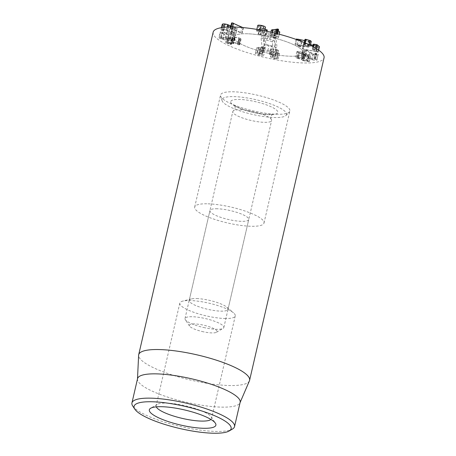 <?xml version="1.0" encoding="UTF-8"?>
<svg xmlns="http://www.w3.org/2000/svg" width="456" height="456" viewBox="0 0 456 456"><rect width="100%" height="100%" fill="white"/><g stroke="black" fill="none" stroke-linecap="round" stroke-linejoin="round"><path stroke-width="0.34" stroke-dasharray="2.28 1.71" d="M243.048 27.588L241.976 33.128L232.224 28.517L230.394 28.392L230.44 29.292L231.625 29.554L232.064 29.007L240.677 32.832L241.976 33.128L243.094 27.388L243.225 27.73L241.925 27.434L233.312 23.609L232.868 24.157L231.397 23.621M232.224 28.517L232.577 26.989M230.394 28.392L230.719 26.984M231.682 23.894L230.44 29.292L230.155 29.019L230.622 26.984L230.149 29.036M231.625 29.554L232.868 24.157M231.825 29.486L233.073 24.088M232.036 29.013L233.284 23.615M232.064 29.007L233.312 23.609M240.677 32.832L241.925 27.434M233.261 32.228L229.015 31.339L226.746 30.136C224.437 29.395 222.67 29.15 221.451 29.406C220.732 29.703 220.96 30.107 222.146 30.615L223.611 30.911L222.978 29.931L226.079 30.375C227.51 30.877 227.943 31.225 227.373 31.413L227.743 31.789L232.52 32.45C234.025 32.957 234.492 33.322 233.928 33.544L230.645 33.288L231.454 33.755L235.49 34.057L236.732 28.66L237.154 28.363L235.906 33.761L235.49 34.057C236.436 33.693 235.695 33.083 233.261 32.228L234.504 26.83L230.85 25.981M222.693 24.008C221.975 24.305 222.209 24.709 223.394 25.217L224.859 25.513L224.221 24.533L227.327 24.977C228.758 25.479 229.186 25.827 228.621 26.015L228.992 26.391L233.768 27.052C235.267 27.559 235.735 27.924 235.176 28.147L231.887 27.89L232.309 28.243L236.732 28.66C237.684 28.295 236.943 27.685 234.504 26.83M229.015 31.339L230.018 26.989M228.975 31.322L229.972 26.989M226.746 30.136L227.453 27.064M221.491 27.656L221.017 29.708L221.451 29.406L221.867 27.599M222.146 30.615L223.394 25.217M224.859 25.513L224.62 25.222L223.372 30.626L223.611 30.911L224.859 25.513M223.976 24.698L222.733 30.102L223.976 24.698M226.079 30.375L227.327 24.977M228.861 25.849L227.373 31.413L228.861 25.849M227.743 31.789L227.322 31.43L228.57 26.032L228.992 26.391M228.935 31.931L230.177 26.533M232.52 32.45L233.768 27.052M235.427 27.97L233.928 33.544L235.427 27.97M231.574 33.379L232.816 27.981M230.645 33.288L231.887 27.89L232.309 28.243L231.061 33.641L230.645 33.288M231.454 33.755L232.708 28.352L231.46 33.755M260.165 53.66C261.693 54.093 262.32 54.492 262.052 54.857C261.624 55.182 260.621 55.147 259.054 54.754C257.532 54.327 256.905 53.928 257.178 53.563L258.427 48.159L257.178 53.563C257.606 53.238 258.598 53.272 260.165 53.66L261.408 48.262C259.846 47.874 258.854 47.84 258.427 48.159C258.153 48.53 258.774 48.929 260.302 49.356C261.869 49.75 262.867 49.784 263.3 49.459L262.052 54.857L263.3 49.459C263.568 49.094 262.935 48.695 261.408 48.262M259.054 54.754L260.302 49.356M260.815 53.415L259.339 53.096L263.14 52.708L264.389 47.31L262.918 46.843L256.728 47.709L255.371 53.301L256.728 47.709C256.335 48.33 257.412 48.991 259.966 49.687C262.531 50.354 264.212 50.416 265.016 49.892L263.773 55.29L265.016 49.892C265.358 49.288 264.372 48.661 262.058 48.017L260.587 47.698L264.412 47.276L263.14 52.708L261.676 52.24L255.485 53.107C255.092 53.728 256.169 54.389 258.717 55.09C261.282 55.752 262.969 55.82 263.773 55.29C264.109 54.686 263.123 54.059 260.815 53.415L262.058 48.017M259.373 53.118L260.621 47.72M259.339 53.096L260.587 47.698M262.89 52.776L264.138 47.378M277.499 49.926L270.442 48.792L276.222 50.109L272.694 50.833L271.759 51.534C272.141 52.212 273.566 52.816 276.034 53.335C278.268 53.7 279.425 53.677 279.505 53.255L278.57 52.788L275.909 52.896L273.463 51.71L272.238 57.262L273.486 51.864L278.416 50.302L277.499 49.926L276.25 55.324L269.194 54.19L270.442 48.752L269.194 54.15L270.117 54.572L274.968 55.495L276.216 50.097L274.974 55.507L271.445 56.23L272.694 50.833M271.445 56.23L270.482 56.709L271.73 51.311L270.511 56.932C270.892 57.616 272.317 58.214 274.786 58.733L276.034 53.335M274.786 58.733C277.02 59.098 278.177 59.075 278.257 58.653L277.328 58.186L274.66 58.294L275.909 52.896M279.505 53.255L278.257 58.653L279.505 53.255M274.66 58.294L272.238 57.262L272.882 56.761L276.815 55.928L278.416 50.302L277.168 55.7L276.25 55.324M276.815 55.928L277.168 55.7L276.815 55.928M303.947 60.488C302.875 60.015 302.738 59.725 303.525 59.622L306.785 60.3C307.846 60.773 307.982 61.058 307.184 61.161L303.947 60.488L305.195 55.085L308.946 55.575L307.703 60.973L307.184 61.161L308.433 55.763C309.231 55.66 309.094 55.375 308.028 54.902L304.26 54.412L303.018 59.81L303.525 59.622L304.773 54.224C303.981 54.327 304.123 54.612 305.195 55.085M306.785 60.3L308.028 54.902M297.967 57.279L301.735 58.072L302.824 58.847L302.214 59.069L298.48 58.282L297.375 57.496L297.967 57.279L299.216 51.881L298.623 52.098L299.729 52.885L303.462 53.671L304.067 53.449L302.978 52.674L299.216 51.881M301.735 58.072L302.978 52.674M298.48 58.282L299.729 52.885M302.214 59.069L303.462 53.671M297.905 51.328L296.856 51.699L298.543 52.93L302.664 54.059L301.387 59.519L302.664 54.059L304.038 55.147L309.744 56.316L310.701 55.974L309.117 54.817L305.668 53.757L304.369 59.246L305.617 53.848C305.873 53.58 305.349 53.158 304.032 52.571L297.905 51.328L296.656 56.726L295.608 57.103L297.295 58.328L298.543 52.93M297.295 58.328L301.382 59.44L302.63 54.042M301.382 59.44L302.795 60.545L304.038 55.147M302.795 60.545L308.495 61.714L309.744 56.316M308.495 61.714L309.453 61.372L307.868 60.215L309.117 54.817M307.868 60.215L304.403 59.263L305.651 53.865M304.403 59.263L304.369 59.246C304.631 58.978 304.101 58.556 302.784 57.969L304.032 52.571M302.784 57.969L296.656 56.726M305.178 49.898L302.664 50.838L301.416 56.236L301.969 56.544L303.217 51.146L304.329 51.283L306.238 50.622L312.805 54.156C315.176 54.885 316.926 55.108 318.054 54.823L316.806 60.226L318.054 54.823C318.693 54.435 318.237 53.962 316.686 53.392L315.273 53.152L315.649 53.472C316.612 53.854 316.892 54.133 316.492 54.31L313.483 53.916L307.202 50.456L305.178 49.898L303.93 55.301L301.496 56.179L302.738 50.781L303.217 51.146M301.969 56.544L303.086 56.681L304.95 56.008L306.198 50.61M304.95 56.008L306.238 50.622M304.99 56.02L308.712 58.294L309.96 52.896M308.712 58.294L311.556 59.554C313.933 60.283 315.683 60.505 316.806 60.226C317.45 59.839 316.994 59.36 315.438 58.79L314.03 58.55L314.401 58.875C315.364 59.252 315.649 59.531 315.244 59.707L316.681 54.156L315.244 59.707L312.235 59.314L313.483 53.916M315.273 53.152L315.649 53.472L314.401 58.875L314.03 58.55L315.273 53.152M312.235 59.314L305.959 55.854L307.202 50.456M305.959 55.854L303.93 55.301M310.553 44.682L304.089 43.303L302.847 48.706L302.299 48.843L303.172 49.162L318.128 52.064L315.951 50.206L314.862 49.858L312.16 49.721L314.657 50.28L316.145 51.545L302.299 48.843L303.548 43.445L317.638 46.603L319.377 46.666M303.172 49.162L304.42 43.759M318.664 50.149L318.197 52.178L318.584 50.092M312.81 46.575L312.16 49.721L313.409 44.323L315.905 44.882L317.387 46.147L313.124 45.235M316.145 51.545L317.387 46.147M316.088 51.534L317.336 46.136M303.246 48.775L304.488 43.377M304.089 43.303L303.548 43.445L304.089 43.303M296.474 39.547L295.231 44.654L300.384 46.996L300.544 46.751L297.506 45.167L308.37 47.173L310.063 46.82L309.191 46.022L304.391 44.711L303.952 44.944L307.8 45.959L308.296 46.409L307.304 46.615L296.634 44.585L295.231 44.654L296.48 39.25L301.633 41.599L301.786 41.348L298.748 39.769L309.618 41.775L311.305 41.422M300.384 46.996L301.786 41.348L300.384 46.996M297.506 45.167L298.748 39.769M297.54 45.172L298.783 39.775M304.676 46.654L305.925 41.257M309.191 46.022L309.453 44.876M305.343 39.29L305.201 39.547L309.544 41.011L308.547 41.217L304.711 40.601M304.562 42.682L305.201 39.547M307.8 45.959L309.043 40.561M307.304 46.615L308.547 41.217M296.634 44.585L297.694 39.991M259.116 34.348L266.076 35.38L260.296 34.143L263.494 33.299L264.229 32.541C263.722 31.84 262.24 31.242 259.777 30.757C257.572 30.421 256.477 30.478 256.489 30.917L257.475 31.384L259.988 31.213L262.519 32.233L262.012 32.775L258.449 33.733L258.164 33.983L259.116 34.348L260.365 28.95L267.319 29.982M267.034 31.327L266.082 35.437L267.011 31.327M265.096 29.378L261.539 28.734L264.742 27.901L265.477 27.143M261.539 28.734L260.29 34.132L261.544 28.745M263.494 33.299L264.742 27.901M264.754 30.86L264.298 32.832L264.628 30.831M259.777 30.757L259.966 29.942M256.494 30.9L256.836 29.401L256.494 30.9M257.737 25.519L258.723 25.986L261.237 25.81L263.767 26.836L262.565 32.439L263.767 26.836L263.26 27.377L259.692 28.335L259.407 28.585L260.365 28.95M259.988 31.213L261.237 25.81M258.449 33.733L259.692 28.335L258.449 33.733M273.874 37.05C272.335 36.628 271.656 36.229 271.839 35.842C272.175 35.488 273.127 35.5 274.7 35.876C276.245 36.292 276.929 36.697 276.752 37.084C276.41 37.432 275.452 37.42 273.874 37.05L275.122 31.646C276.701 32.023 277.658 32.034 278 31.686L276.752 37.084L278 31.686C278.177 31.293 277.493 30.894 275.943 30.478C274.375 30.102 273.418 30.09 273.081 30.438L271.804 35.921L273.081 30.438C272.899 30.831 273.583 31.23 275.122 31.646M274.7 35.876L275.943 30.478M271.371 29.999C271.132 30.66 272.295 31.327 274.871 32C277.459 32.638 279.078 32.672 279.727 32.102L279.784 31.977M279.26 34.24L278.485 37.5C278.679 36.856 277.607 36.223 275.264 35.602L273.794 35.3L277.328 34.816L275.834 34.36L270.123 35.397C269.884 36.058 271.052 36.725 273.628 37.403C276.211 38.036 277.829 38.07 278.485 37.5L279.727 32.102M278.268 30.763L275.036 29.902L278.576 29.418M273.828 35.323L275.076 29.925M273.794 35.3L275.036 29.902M277.105 34.89L278.348 29.492M277.328 34.816L277.567 33.801L277.328 34.816M275.834 34.36L276.051 33.413M270.847 32.165L270.072 35.528L270.87 32.171M240.295 38.287L234.321 36.805C232.754 36.793 232.11 36.953 232.383 37.289L228.718 36.622L226.906 36.947L227.698 37.717L231.887 38.994L232.514 38.811L229.134 37.802L228.69 37.369L229.795 37.181L234.43 38.355L234.646 38.122L234.059 37.586L235.347 37.363L238.904 38.23L238.99 39.159L240.443 39.45L241.15 39.102L240.295 38.287L239.047 43.691L233.073 42.203L234.321 36.805M233.073 42.203C231.505 42.191 230.861 42.351 231.141 42.687L232.349 37.284M231.101 42.682L227.47 42.02L228.718 36.622M227.47 42.02L225.657 42.345L226.455 43.115L227.698 37.717M226.455 43.115L230.639 44.392L231.887 38.994M230.639 44.392L231.266 44.215L230.286 43.936L231.534 38.538M232.309 39.034L231.061 44.437L232.309 39.034M230.286 43.936L227.886 43.2L229.134 37.802M227.886 43.2L227.441 42.773L228.553 42.579L229.795 37.181M228.553 42.579L231.933 43.417L233.181 38.013M231.933 43.417L233.398 43.519L234.572 38.076M234.43 38.355L233.181 43.753M233.324 43.474L232.816 42.984L234.105 42.767L235.347 37.363M234.105 42.767L237.656 43.628L238.904 38.23M237.656 43.628L237.787 44.317L238.163 44.112L239.411 38.714L239.035 38.92L237.741 44.557L239.195 44.848L240.443 39.45M237.787 44.317L239.035 38.92M239.195 44.848L240.432 39.444M239.183 44.842L239.902 44.5L239.047 43.691M231.466 40.327L222.819 39.108L220.75 38.287L221.542 37.871L230.189 39.096L232.378 40.151L233.5 34.513L231.431 33.698L222.79 32.473L221.998 32.889L224.067 33.71L232.708 34.93L233.5 34.513L232.252 39.911L231.466 40.327L232.708 34.93M230.189 39.096L231.431 33.698M221.542 37.871L222.79 32.473M220.75 38.287L221.872 32.655L220.75 38.287M222.819 39.108L224.067 33.71M230.035 38.652L220.67 37.329C219.074 37.244 218.555 37.489 219.114 38.053L222.967 39.552L232.338 40.875C233.934 40.96 234.452 40.715 233.888 40.145L235.136 34.747L231.283 33.254L221.918 31.931C220.322 31.846 219.803 32.091 220.356 32.655L224.215 34.149L233.58 35.477C235.182 35.557 235.701 35.317 235.136 34.747L235.359 35.169L234.116 40.567L230.035 38.652L231.283 33.254M220.67 37.329L221.918 31.931M220.14 32.239L220.356 32.655L219.114 38.053L218.891 37.637L220.14 32.239M222.967 39.552L224.215 34.149M232.338 40.875L233.58 35.477M213.157 32.188A56.909 12.996 -167 0 0 242.911 51.186A56.909 12.996 -167 0 0 302.704 62.939A56.909 12.996 -167 0 0 324.062 57.787M247.3 33.767A35.568 8.122 -167 0 0 233.951 36.987A35.568 8.122 -167 0 0 266.783 52.902A35.568 8.122 -167 0 0 303.263 52.987A35.568 8.122 -167 0 0 284.669 41.114A35.568 8.122 -167 0 0 247.3 33.767M196.684 298.56A19.916 4.549 13 0 1 226.763 307.139A19.916 4.549 13 0 1 228.023 309.322A19.916 4.549 13 0 1 220.55 311.129A19.916 4.549 13 0 1 199.62 307.013A19.916 4.549 13 0 1 189.206 300.361A19.916 4.549 13 0 1 191.298 298.948A19.916 4.549 13 0 1 196.684 298.56M217.415 208.762A19.916 4.549 -167 0 0 209.942 210.564A19.916 4.549 -167 0 0 228.325 219.473A19.916 4.549 -167 0 0 248.754 219.524A19.916 4.549 -167 0 0 238.34 212.872A19.916 4.549 -167 0 0 217.415 208.762M156.283 406.849A28.454 6.498 13 0 1 156.129 405.692A28.454 6.498 13 0 1 157.246 404.387A28.454 6.498 13 0 1 166.805 403.115A28.454 6.498 13 0 1 211.151 416.83A28.454 6.498 13 0 1 211.584 418.494A28.454 6.498 13 0 1 210.94 419.469M224.586 318.493A28.454 6.498 -167 0 0 235.262 315.922A28.454 6.498 -167 0 0 233.466 312.799A28.454 6.498 -167 0 0 208.996 303.189A28.454 6.498 -167 0 0 182.793 301.097A28.454 6.498 -167 0 0 179.812 303.12A28.454 6.498 -167 0 0 194.689 312.616A28.454 6.498 -167 0 0 224.586 318.493M208.039 203.821A35.568 8.122 13 0 1 245.408 211.168A35.568 8.122 13 0 1 264.007 223.047A35.568 8.122 13 0 1 227.521 222.955A35.568 8.122 13 0 1 194.689 207.041A35.568 8.122 13 0 1 208.039 203.821M132.736 406.028A52.639 12.021 -167 0 0 214.77 431.399A52.639 12.021 -167 0 0 232.457 429.05M137.547 378.657A52.639 12.021 -167 0 0 137.478 379.153A52.639 12.021 -167 0 0 186.139 402.209A52.639 12.021 -167 0 0 239.976 402.813A52.639 12.021 -167 0 0 240.135 402.34M249.426 380.851A56.909 12.996 13 0 1 228.239 385.491A56.909 12.996 13 0 1 169.467 374.08A56.909 12.996 13 0 1 138.618 355.27M270.744 35.329L267.968 34.742A3.346 0.764 -167 0 0 264.793 34.81A3.346 0.764 -167 0 0 264.793 34.855L265.768 43.719A3.346 0.764 -167 0 0 269.114 45.212L271.89 45.799A3.346 0.764 -167 0 0 275.059 45.765A3.346 0.764 -167 0 0 275.065 45.685L274.09 36.822A3.346 0.764 -167 0 0 270.744 35.329L269.513 40.846A2.844 0.65 13 0 1 272.363 42.117L273.332 50.986A2.844 0.65 13 0 1 273.326 51.049A2.844 0.65 13 0 1 270.63 51.078L267.854 50.491A2.844 0.65 13 0 1 265.004 49.219L264.035 40.356A2.844 0.65 13 0 1 264.035 40.316A2.844 0.65 13 0 1 266.737 40.259L269.513 40.846M275.755 35.887L269.125 32.935L262.844 33.157L264.138 44.922L277.043 47.658L275.755 35.887L274.985 41.342L267.86 38.167L269.125 32.935M267.86 38.167L261.111 38.401L262.844 33.157M261.111 38.401L262.417 50.337L264.138 44.922M262.417 50.337L276.296 53.278L277.043 47.658M276.296 53.278L274.985 41.342M303.303 52.332A35.568 8.122 -167 0 0 269.057 36.759A35.568 8.122 -167 0 0 233.951 36.987A35.568 8.122 -167 0 0 266.783 52.902A35.568 8.122 -167 0 0 303.263 52.987A35.568 8.122 -167 0 0 303.303 52.332M203.547 331.825A14.227 3.249 13 0 1 189.525 326.046A14.227 3.249 13 0 1 203.906 325.248A14.227 3.249 13 0 1 216.48 332.27A14.227 3.249 13 0 1 203.547 331.825M204.944 327.79A19.916 4.549 13 0 1 185.313 319.702A19.916 4.549 13 0 1 185.011 318.533A19.916 4.549 13 0 1 205.445 318.584A19.916 4.549 13 0 1 223.828 327.493A19.916 4.549 13 0 1 223.047 328.411A19.916 4.549 13 0 1 204.944 327.79M232.777 111.925A19.916 4.549 13 0 1 232.799 111.56A19.916 4.549 13 0 1 233.426 110.74A19.916 4.549 13 0 1 253.228 111.612A19.916 4.549 13 0 1 271.405 119.506A19.916 4.549 13 0 1 271.611 120.521A19.916 4.549 13 0 1 252.727 120.817A19.916 4.549 13 0 1 232.777 111.925M286.562 113.909A33.106 7.558 13 0 1 286.003 115.448A33.106 7.558 13 0 1 252.573 114.439A33.106 7.558 13 0 1 222.089 100.691A33.106 7.558 13 0 1 252.499 98.946A33.106 7.558 13 0 1 286.562 113.909M289.902 110.369A35.568 8.122 -167 0 0 255.656 94.797A35.568 8.122 -167 0 0 220.556 95.019A35.568 8.122 -167 0 0 220.624 96.165A35.568 8.122 -167 0 0 253.382 110.939A35.568 8.122 -167 0 0 289.298 112.022A35.568 8.122 -167 0 0 289.868 111.025A35.568 8.122 -167 0 0 289.902 110.369M230.821 28.198L231.101 26.984M222.539 30.763L223.782 25.365M228.878 31.943L230.12 26.545M261.676 52.24L262.918 46.843M262.536 52.343L263.785 46.939M257.036 52.679L258.284 47.281M258.717 55.09L259.966 49.687M269.923 54.121L271.172 48.724M270.117 54.572L271.366 49.174M277.328 58.186L278.57 52.788M276.627 58.231L277.875 52.833M272.882 56.761L274.13 51.363M303.086 56.681L304.329 51.283M311.556 59.554L312.805 54.156M315.438 58.79L316.686 53.392M315.147 58.687L316.39 53.289M310.2 58.425L311.448 53.027M305.001 55.421L306.25 50.023M316.39 52.001L317.638 46.603M317.564 52.223L318.812 46.82M315.951 50.206L316.322 48.587M314.862 49.858L315.301 47.965M312.793 49.596L313.414 46.9M313.363 50.08L314.611 44.682M314.48 50.223L315.729 44.825M314.657 50.28L315.905 44.882M299.199 46.712L300.441 41.314M308.37 47.173L309.618 41.775M304.391 44.711L304.83 42.796M305.013 45.212L306.261 39.814M304.682 46.25L305.93 40.852M265.398 35.471L266.64 30.073M265.113 34.998L266.008 31.116M256.5 31.002L257.748 25.599M257.475 31.384L258.723 25.986M258.13 31.322L259.378 25.924M262.012 32.775L263.26 27.377M273.628 37.403L274.871 32M275.264 35.602L276.513 30.204M276.672 34.445L276.86 33.619M271.514 34.918L272.084 32.456M232.001 43.451L233.244 38.053M238.898 44.848L240.141 39.45M225.794 38.418L227.037 33.02M227.202 39.78L228.445 34.382M225.253 37.899L226.501 32.501M227.738 40.299L228.986 34.901M266.737 40.259L267.968 34.742M264.035 40.356L264.793 34.855M265.004 49.219L265.768 43.719M267.854 50.491L269.114 45.212M270.63 51.078L271.89 45.799M273.332 50.986L275.065 45.685M272.363 42.117L274.09 36.822M230.685 102.076A24.185 5.523 -167 0 0 266.623 114.587A24.185 5.523 -167 0 0 265.523 104.549A24.185 5.523 -167 0 0 230.685 102.076M243.453 27.656L242.21 33.054M224.933 25.462L223.685 30.86M228.467 26.095L227.225 31.492M231.813 27.947L230.565 33.345M279.511 53.232L278.263 58.63M278.422 50.359L277.174 55.757M297.375 57.496L298.623 52.098M302.824 58.847L304.067 53.449M296.856 51.699L295.608 57.103M310.701 55.974L309.453 61.372M315.221 53.198L313.973 58.596M303.497 43.354L302.254 48.752M301.986 41.524L300.738 46.922M310.405 45.338L310.063 46.82M304.26 42.556L303.747 44.762M309.544 41.011L308.296 46.409M296.275 39.073L295.032 44.471M259.39 28.506L258.147 33.904M226.906 36.947L225.657 42.345M232.674 38.965L231.426 44.369M228.69 37.369L227.441 42.773M234.829 38.287L233.58 43.685M234.059 37.586L232.816 42.984M238.853 39.022L237.605 44.42M241.15 39.102L239.902 44.5M228.023 309.322L248.754 219.524M189.206 300.361L209.942 210.564M157.246 404.387L150.679 408.24M211.151 416.83L215.363 423.174M179.812 303.12L156.129 405.692M235.262 315.922L211.584 418.494M191.298 298.948L182.793 301.097M226.763 307.139L233.466 312.799M264.007 223.047L289.868 111.025M194.689 207.041L220.556 95.019M264.035 40.316L264.793 34.81M273.326 51.049L275.059 45.765M216.48 332.27L223.047 328.411M189.525 326.046L185.313 319.702M223.828 327.493L271.611 120.521M185.011 318.533L232.799 111.56M271.405 119.506C269.895 118.298 271.936 114.074 272.916 114.034C273.418 114.536 269.718 114.49 261.818 113.903C248.566 112.586 233.198 105.57 234.469 105.159L235.096 106.852C235.729 107.867 233.432 111.344 233.426 110.74M286.003 115.448L289.298 112.022M222.089 100.691L220.624 96.165"/><path stroke-width="0.68" d="M243.225 27.73L232.07 22.8L231.397 23.621L231.682 23.894L231.397 23.621L230.622 26.984L231.397 23.621M232.577 26.989L233.472 23.119M230.719 26.984L231.642 22.994M230.85 25.981L227.994 24.738C225.68 23.997 223.919 23.752 222.693 24.008L222.26 24.31L221.491 27.656M230.018 26.989L230.257 25.941M229.972 26.989L230.217 25.924M227.453 27.064L227.994 24.738M221.867 27.599L222.693 24.008M318.812 46.82L319.377 46.666L317.199 44.802L314.036 44.198L313.352 44.232L312.81 46.575M318.664 50.149L319.377 46.666L318.584 50.092M313.124 45.235L310.553 44.682M310.405 45.338L311.305 41.422L310.433 40.624L305.634 39.313L305.201 39.547M309.453 44.876L310.433 40.624M304.711 40.601L297.882 39.188L296.48 39.25M297.694 39.991L297.882 39.188M267.296 30.079L265.096 29.378M267.011 31.327L267.319 29.982M264.754 30.86L265.477 27.143C264.97 26.442 263.488 25.844 261.026 25.354C258.82 25.023 257.725 25.08 257.737 25.519L256.836 29.401L257.737 25.519M259.966 29.942L261.026 25.354M279.26 34.24L279.784 31.977L278.268 30.763M278.576 29.418L277.567 33.801L278.576 29.418L277.921 29.041L271.371 29.999L270.847 32.165M276.051 33.413L277.077 28.956M270.87 32.171L271.371 29.999M249.592 380.338L324.062 57.787A56.909 12.996 -167 0 0 271.531 32.325A56.909 12.996 -167 0 0 213.157 32.188L138.692 354.734A56.909 12.996 13 0 1 160.045 349.581A56.909 12.996 13 0 1 219.843 361.334A56.909 12.996 13 0 1 249.592 380.338A56.909 12.996 13 0 1 249.426 380.851L240.078 402.58M210.94 419.469A28.454 6.498 13 0 1 200.902 421.07A28.454 6.498 13 0 1 173.132 415.895A28.454 6.498 13 0 1 156.283 406.849M162.154 406.718A34.149 7.798 -167 0 0 150.679 408.24A34.149 7.798 -167 0 0 180.855 425.089A34.149 7.798 -167 0 0 215.363 423.174A34.149 7.798 -167 0 0 162.154 406.718M212.445 433.2A49.795 11.371 13 0 1 134.845 409.203A49.795 11.371 13 0 1 185.165 406.41A49.795 11.371 13 0 1 229.174 430.977A49.795 11.371 13 0 1 212.445 433.2M229.174 430.977L232.457 429.05A52.639 12.021 -167 0 0 234.526 426.634A52.639 12.021 -167 0 0 207.001 409.06A52.639 12.021 -167 0 0 151.694 398.185A52.639 12.021 -167 0 0 131.938 402.95A52.639 12.021 -167 0 0 132.736 406.028L134.845 409.203M234.526 426.634L240.135 402.34A52.639 12.021 -167 0 0 212.61 384.767A52.639 12.021 -167 0 0 157.303 373.892A52.639 12.021 -167 0 0 137.547 378.657L131.938 402.95M137.495 378.896L138.618 355.27A56.909 12.996 13 0 1 138.692 354.734M231.101 26.984L232.07 22.8M316.322 48.587L317.199 44.802M315.301 47.965L316.111 44.46M313.414 46.9L314.036 44.198M304.83 42.796L305.634 39.313M304.562 42.682L305.343 39.29M296.474 39.547L296.599 38.999M266.008 31.116L266.361 29.6M264.628 30.831L265.477 27.143M276.86 33.619L277.921 29.041M272.084 32.456L272.762 29.52M304.996 39.364L304.26 42.556M296.275 39.073L296.189 39.444M267.33 30.039L267.034 31.327"/></g></svg>

